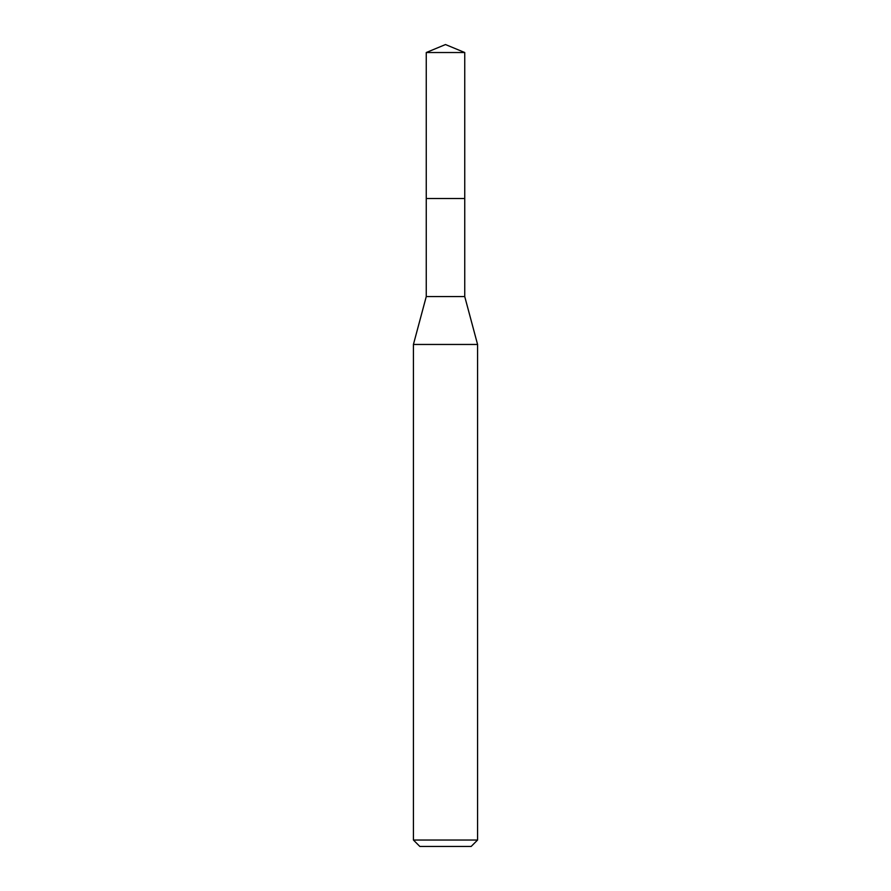 <?xml version="1.0" encoding="UTF-8"?>
<svg xmlns="http://www.w3.org/2000/svg" width="891" height="891" viewBox="0 0 891 891"><rect width="100%" height="100%" fill="white"/><g stroke="black" fill="none" stroke-linecap="round" stroke-linejoin="round"><path stroke-width="1.34" d="M426.254 198.515L426.254 296.58L464.746 296.58L464.746 52.524L426.254 52.524L426.254 198.515L464.746 198.515L426.254 198.515L426.254 52.524L445.5 44.55L426.254 52.524M464.746 296.58L477.576 344.461L413.424 344.461L426.254 296.58M477.576 840.035L471.161 846.45L419.839 846.45L413.424 840.035L477.576 840.035L477.576 344.461M445.5 44.55L464.746 52.524M413.424 840.035L413.424 344.461"/></g></svg>
